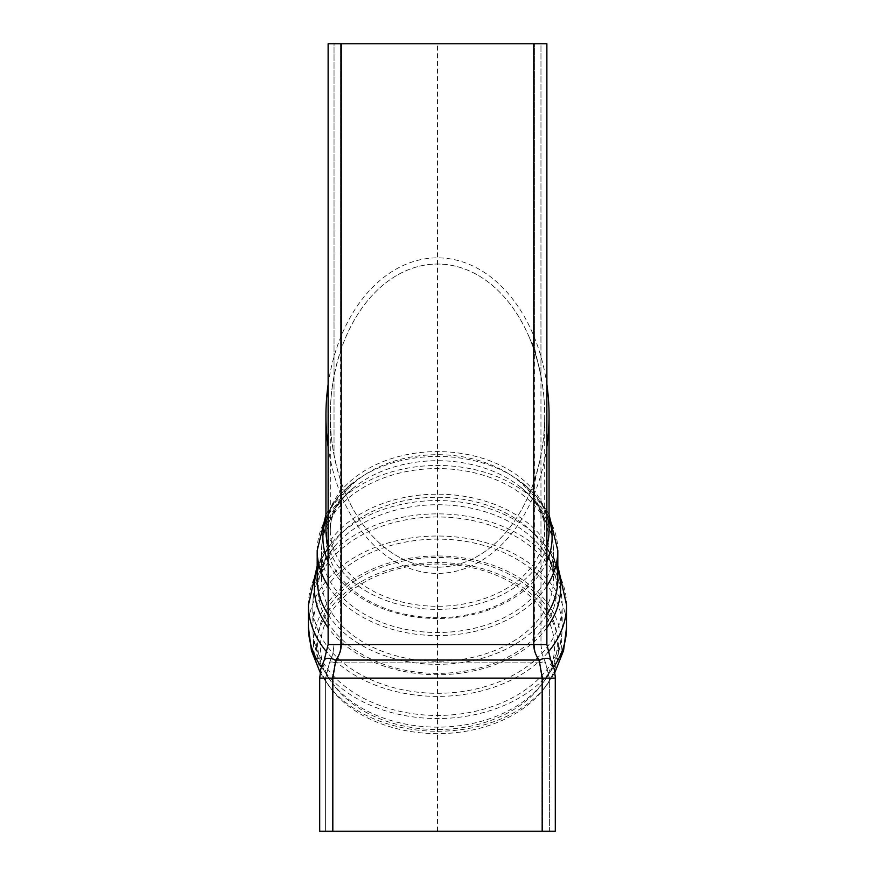 <?xml version="1.0" encoding="UTF-8"?>
<svg xmlns="http://www.w3.org/2000/svg" width="875" height="875" viewBox="0 0 875 875"><rect width="100%" height="100%" fill="white"/><g stroke="black" fill="none" stroke-linecap="round" stroke-linejoin="round"><path stroke-width="0.66" stroke-dasharray="4.38 3.28" d="M540.936 375.736L534.406 347.484L529.452 337.739C534.877 350.941 538.705 363.683 540.947 375.944A1.094 0.963 -10.9 0 1 540.936 375.736L540.969 43.75L534.406 43.75L540.969 43.75L540.969 644.558L542.128 653.986L545.552 662.845L549.391 678.125L549.391 831.25L332.172 831.25L549.391 831.25L549.391 678.125L545.552 662.845A6.562 2.8 -28.2 0 0 539.766 662.845A6.562 2.8 -28.2 0 1 545.552 662.845L542.128 653.986L540.991 645.925L540.947 455.306C538.705 467.567 534.877 480.309 529.452 493.511A151.583 107.188 -90 0 1 437.5 567.208A151.583 107.188 -90 0 1 340.594 480.408C337.542 470.936 335.355 462.536 334.031 455.208L334.031 43.75L534.406 43.75L334.031 43.75L334.031 376.042C335.355 368.714 337.542 360.314 340.594 350.842A151.583 107.188 -90 0 1 432.25 264.217A151.583 107.188 -90 0 1 529.452 337.739M540.947 375.944L540.947 455.306A151.583 107.188 -90 0 0 540.947 375.944L540.947 375.944A1.094 1.094 0 0 1 540.969 376.152M334.031 376.042A151.583 107.188 -90 0 0 334.031 455.208L334.031 376.042M341.25 482.333A151.583 107.188 -90 0 0 437.5 567.208A151.583 107.188 -90 0 0 533.75 482.333C548.395 437.861 548.395 393.389 533.75 348.917A151.583 107.188 -90 0 0 437.5 264.042A151.583 107.188 -90 0 0 341.25 348.917C326.605 393.389 326.605 437.861 341.25 482.333L341.25 644.558C341.217 650.038 339.402 655.211 335.803 660.056L332.828 678.125L332.828 831.25L319.703 831.25L319.703 678.125L542.172 678.125L539.197 660.056C535.598 655.211 533.783 650.038 533.75 644.558L533.75 482.333M540.936 455.514A1.094 0.963 -169.1 0 1 540.947 455.306A1.094 1.094 0 0 0 540.969 455.098L534.406 483.766L534.406 644.558C534.439 651.033 536.233 657.125 539.766 662.845C536.233 657.125 534.439 651.033 534.406 644.558L540.969 644.558L534.406 644.558L534.406 43.75L534.406 347.484M529.452 493.511L534.406 483.766M533.75 348.917L533.75 43.75L546.875 43.75M328.125 644.558L546.875 644.558L550.758 660.056A13.125 5.6 -28.2 0 0 539.197 660.056L335.803 660.056A13.125 5.6 -151.8 0 0 324.242 660.056L328.125 644.558L328.125 43.75L341.25 43.75L341.25 348.917M550.758 660.056L553.798 667.505L555.275 676.78L555.297 831.25L542.172 831.25L542.172 678.125L555.297 678.125M533.75 43.75L341.25 43.75M542.828 678.125L539.766 662.845L542.828 678.125L549.391 678.125L332.172 678.125L335.234 662.845L332.172 678.125L542.828 678.125L542.828 831.25L542.828 678.125M340.594 350.842L340.594 43.75L340.594 644.558L534.406 644.558L340.594 644.558C340.561 651.033 338.767 657.125 335.234 662.845A6.562 2.8 28.2 0 0 329.448 662.845A6.562 2.8 28.2 0 1 335.234 662.845C338.767 657.125 340.561 651.033 340.594 644.558L340.594 480.408M325.609 831.25L325.609 678.125L329.448 662.845L332.872 653.986L334.031 644.558L332.872 653.986L329.448 662.845L325.609 678.125L325.609 831.25L332.172 831.25L325.609 831.25M332.828 831.25L542.172 831.25M546.875 446.72A157.773 111.562 90 0 1 437.5 573.398A157.773 111.562 90 0 1 328.125 446.72M328.125 384.53A157.773 111.562 90 0 1 437.5 257.852A157.773 111.562 90 0 1 546.875 384.53M330.312 415.625A151.583 107.188 -90 0 0 437.5 567.208A151.583 107.188 -90 0 0 544.688 415.625A151.583 107.188 -90 0 0 437.5 264.042A151.583 107.188 -90 0 0 330.312 415.625L330.312 530.48A107.188 75.797 180 0 1 437.5 454.694A107.188 75.797 180 0 1 544.688 530.48A107.188 75.797 180 0 1 437.5 606.277A107.188 75.797 180 0 1 330.312 530.48C330.083 519.203 334.841 502.644 356.344 485.658A110.994 78.488 180 0 1 518.656 485.658A110.994 78.488 180 0 1 539.295 570.489A110.994 78.488 180 0 1 437.5 617.684A110.994 78.488 180 0 1 335.705 570.489A110.994 78.488 180 0 1 356.344 485.658C337.488 499.516 321.792 522.495 321.562 550.528A115.938 81.977 180 0 1 437.5 468.552A115.938 81.977 180 0 1 553.438 550.528A115.938 81.977 180 0 1 437.5 632.516A115.938 81.977 180 0 1 321.562 550.528L321.562 579.261A115.938 81.977 180 0 1 437.5 497.284A115.938 81.977 180 0 1 553.438 579.261A115.938 81.977 180 0 1 437.5 661.237A115.938 81.977 180 0 1 321.562 579.261C321.333 568.542 325.719 557.561 334.72 546.295A119.252 84.317 180 0 1 540.28 546.295A119.252 84.317 180 0 1 541.012 630.919A119.252 84.317 180 0 1 437.5 673.378A119.252 84.317 180 0 1 333.988 630.919A119.252 84.317 180 0 1 334.72 546.295C320.469 563.467 313.162 583.078 312.812 605.139A124.688 88.167 180 0 1 437.5 516.972A124.688 88.167 180 0 1 562.188 605.139A124.688 88.167 180 0 1 437.5 693.306A124.688 88.167 180 0 1 312.812 605.139L312.812 627.288A124.688 88.167 180 0 1 437.5 539.12A124.688 88.167 180 0 1 562.188 627.288A124.688 88.167 180 0 1 437.5 715.455A124.688 88.167 180 0 1 312.812 627.288C313.064 647.402 319.255 665.602 331.373 681.877A119.973 84.831 180 0 1 317.527 642.327A119.973 84.831 180 0 1 466.32 559.967A119.973 84.831 180 0 1 543.627 681.877A119.973 84.831 180 0 1 437.5 727.158A119.973 84.831 180 0 1 331.373 681.877L333.977 685.377A117.031 82.753 180 0 1 320.469 646.789A117.031 82.753 180 0 1 465.609 566.453A117.031 82.753 180 0 1 541.023 685.377A117.031 82.753 180 0 1 437.5 729.542A117.031 82.753 180 0 1 333.977 685.377M316.498 648.091A121.002 85.553 180 0 1 466.561 565.042A121.002 85.553 180 0 1 544.534 687.991A121.002 85.553 180 0 1 437.5 733.655A121.002 85.553 180 0 1 330.466 687.991A121.002 85.553 180 0 1 316.498 648.091M437.5 831.25L437.5 43.75M437.5 306.25L437.5 648.091M539.766 662.845L335.234 662.845L539.766 662.845M332.172 678.125L332.172 831.25L332.172 678.125L325.609 678.125L332.172 678.125M334.031 644.558L340.594 644.558L334.031 644.558M546.875 546.033A111.562 78.881 180 0 1 437.5 609.372A111.562 78.881 180 0 1 328.125 546.033M325.938 518.908A114.603 81.036 180 0 1 353.697 482.169C331.581 499.516 325.664 517.519 325.938 530.48A111.562 78.881 180 0 1 437.5 451.598A111.562 78.881 180 0 1 549.062 530.48C549.336 517.519 543.419 499.516 521.303 482.169A114.603 81.036 180 0 1 549.062 518.908M546.875 614.698A120.312 85.072 180 0 1 437.5 664.333A120.312 85.072 180 0 1 328.125 614.698M546.875 627.67A123.145 87.084 180 0 1 437.5 674.734A123.145 87.084 180 0 1 328.125 627.67M317.188 569.067A123.145 87.084 180 0 1 331.352 543.495A123.145 87.084 180 0 1 543.648 543.495A123.145 87.084 180 0 1 557.812 569.067M317.188 565.808L331.352 543.495C321.738 555.45 317.023 567.372 317.188 579.261A120.312 85.072 180 0 1 437.5 494.189A120.312 85.072 180 0 1 557.812 579.261C557.977 567.372 553.262 555.45 543.648 543.495L557.812 565.808M317.188 550.528A120.312 85.072 180 0 1 437.5 465.456A120.312 85.072 180 0 1 557.812 550.528M546.875 585.977A120.312 85.072 180 0 1 437.5 635.6A120.312 85.072 180 0 1 328.125 585.977M546.875 561.663A114.603 81.036 180 0 1 437.5 618.494A114.603 81.036 180 0 1 328.125 561.663M325.938 514.675L328.716 509.644L353.697 482.169A114.603 81.036 180 0 1 521.303 482.169L546.284 509.644L549.062 514.675M313.556 643.628A123.944 87.642 180 0 1 467.272 558.556A123.944 87.642 180 0 1 547.138 684.502A123.944 87.642 180 0 1 437.5 731.27A123.944 87.642 180 0 1 327.863 684.502A123.944 87.642 180 0 1 313.556 643.628M553.667 667.056A129.062 91.263 180 0 1 437.5 718.55A129.062 91.263 180 0 1 321.333 667.056M308.438 627.288A129.062 91.263 180 0 1 437.5 536.025A129.062 91.263 180 0 1 566.562 627.288M308.438 605.139A129.062 91.263 180 0 1 437.5 513.877A129.062 91.263 180 0 1 566.562 605.139M547.848 652.477A129.062 91.263 180 0 1 437.5 696.402A129.062 91.263 180 0 1 327.152 652.477M541.023 685.377L543.627 681.877C555.745 665.602 561.936 647.402 562.188 627.288L562.188 605.139C561.837 583.078 554.531 563.467 540.28 546.295C549.281 557.561 553.667 568.542 553.438 579.261L553.438 550.528C553.219 522.539 537.545 499.538 518.656 485.658C540.159 502.644 544.917 519.203 544.688 530.48L544.688 415.625M544.534 687.991L554.87 672.448M330.466 687.991L320.13 672.448"/><path stroke-width="1.31" d="M546.875 43.75L546.875 644.558L546.875 43.75L533.75 43.75L533.75 644.558C533.783 650.038 535.598 655.211 539.197 660.056L542.172 678.125L542.172 831.25L555.297 831.25L555.275 676.78L554.148 668.806L550.758 660.056L546.875 644.558L341.25 644.558L341.25 43.75L328.125 43.75L328.125 644.558L324.242 660.056L320.852 668.806L319.703 678.125L319.703 831.25L332.828 831.25L332.828 678.125L335.803 660.056C339.402 655.211 341.217 650.038 341.25 644.558L328.125 644.558M341.25 43.75L533.75 43.75M550.758 660.056A13.125 5.6 151.8 0 0 539.197 660.056L335.803 660.056A13.125 5.6 -151.8 0 0 324.242 660.056L320.852 668.806L319.703 678.125L555.297 678.125M542.172 831.25L332.828 831.25M546.875 384.53A157.773 111.562 90 0 1 549.062 415.625A157.773 111.562 90 0 1 546.875 446.72M328.125 446.72A157.773 111.562 90 0 1 325.938 415.625A157.773 111.562 90 0 1 328.125 384.53M549.062 415.625L549.062 530.48A111.562 78.881 180 0 1 546.875 546.033M328.125 614.698A120.312 85.072 180 0 1 317.188 579.261L317.188 550.528L325.938 514.675M321.333 667.056A129.062 91.263 180 0 1 308.438 627.288L308.438 605.139L317.188 565.808M328.125 546.033A111.562 78.881 180 0 1 325.938 530.48L325.938 415.625M328.125 627.67A123.145 87.084 180 0 1 317.188 569.067M557.812 569.067A123.145 87.084 180 0 1 546.875 627.67M546.875 585.977A120.312 85.072 180 0 0 557.812 550.528L557.812 579.261A120.312 85.072 180 0 1 546.875 614.698M328.125 585.977A120.312 85.072 180 0 1 317.188 550.528M328.125 561.663A114.603 81.036 180 0 1 325.938 518.908M549.062 518.908A114.603 81.036 180 0 1 546.875 561.663M554.87 672.448L563.566 650.584L566.562 627.288A129.062 91.263 180 0 1 553.667 667.056M566.562 627.288L566.562 605.139A129.062 91.263 180 0 1 547.848 652.477M327.152 652.477A129.062 91.263 180 0 1 308.438 605.139M557.812 550.528L549.062 514.675M320.13 672.448L311.434 650.584L308.438 627.288M566.562 605.139L557.812 565.808"/></g></svg>
